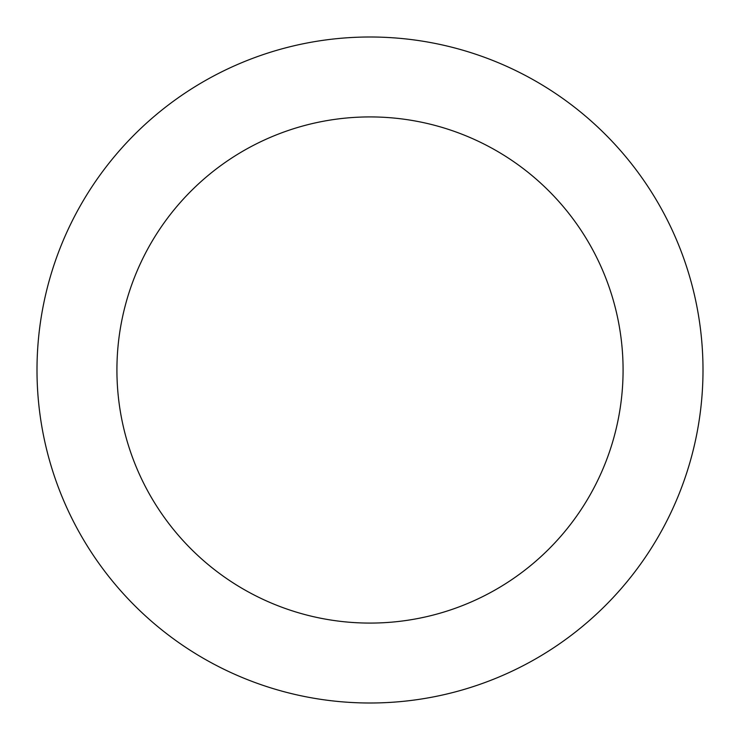 <?xml version="1.0" encoding="UTF-8"?>
<svg xmlns="http://www.w3.org/2000/svg" width="740" height="740" viewBox="0 0 740 740"><rect width="100%" height="100%" fill="white"/><g stroke="black" fill="none" stroke-linecap="round" stroke-linejoin="round"><path stroke-width="1.11" d="M370 623.08A253.08 253.08 0 0 0 623.08 370A253.08 253.08 0 0 0 370 116.92A253.08 253.08 0 0 0 116.92 370A253.08 253.08 0 0 0 370 623.08M370 703A333 333 0 0 0 703 370A333 333 0 0 0 370 37A333 333 0 0 0 37 370A333 333 0 0 0 370 703"/></g></svg>
